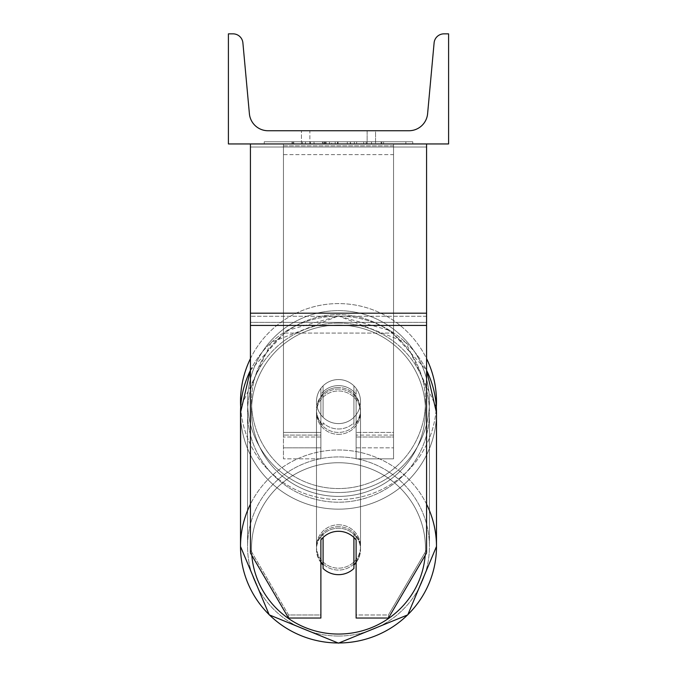 <?xml version="1.0" encoding="UTF-8"?>
<svg xmlns="http://www.w3.org/2000/svg" width="677" height="677" viewBox="0 0 677 677"><rect width="100%" height="100%" fill="white"/><g stroke="black" fill="none" stroke-linecap="round" stroke-linejoin="round"><path stroke-width="0.51" stroke-dasharray="3.38 2.54" d="M356.119 394.293A22.019 21.689 0 0 0 320.881 394.293L320.881 388.37A22.019 22.019 0 0 1 356.119 388.37L356.119 458.837L356.119 396.197L356.119 458.837L393.549 458.837L393.549 145.86L283.451 145.86L283.451 458.837L283.451 143.947L283.451 145.86L393.549 145.86L393.549 143.947L283.451 143.947L283.451 432.408L283.451 143.947L393.549 143.947L393.549 458.837L393.549 143.947L283.451 143.947L393.549 143.947L393.549 447.827L393.549 435.083L393.549 436.995L356.119 436.995L393.549 436.995L393.549 143.947L393.549 458.837L356.119 458.837L356.119 396.197A22.019 21.689 180 0 0 338.5 387.523A22.019 21.689 0 0 1 356.119 396.197L356.119 394.293A22.019 21.689 180 0 0 320.881 394.293L320.881 396.197A22.019 21.689 180 0 1 338.5 387.523A22.019 21.689 0 0 0 320.881 396.197L320.881 458.837L320.881 388.37L320.881 432.408L283.451 432.408L320.881 432.408L283.451 432.408L320.881 432.408L320.881 447.827L283.451 447.827L320.881 447.827L320.881 435.083L283.451 435.083L320.881 435.083L320.881 394.293L320.881 458.837L320.881 388.37A22.019 22.019 0 0 1 356.119 388.37A22.019 22.019 0 0 0 320.881 388.37A22.019 22.019 0 0 1 356.119 388.37L356.119 394.293M426.578 313.189L426.578 147.011L426.578 319.307L426.578 313.189L250.422 313.189L250.422 325.425L250.422 319.307L250.422 322.37L426.578 322.37L426.578 319.307L426.578 552.982L388.437 618.042L388.437 614.978L426.578 549.927L426.578 552.982L426.578 322.37L250.422 322.37L250.422 552.982L250.422 549.927L288.563 614.978L288.563 618.042L320.881 618.042L320.881 536.912L320.881 618.042L320.881 614.978L288.563 614.978L288.563 618.042L250.422 552.982L250.422 549.927L288.563 614.978L320.881 614.978L320.881 536.912A22.019 21.689 180 0 1 356.119 536.912L356.119 618.042L388.437 618.042L388.437 614.978L356.119 614.978L356.119 618.042L356.119 536.912L356.119 614.978L388.437 614.978L426.578 549.927L426.578 143.947L250.422 143.947L250.422 316.252L250.422 143.947L250.422 147.011L426.578 147.011L426.578 143.947L250.422 143.947M338.5 531.301A22.019 21.689 180 0 1 356.119 539.975L356.119 536.912A22.019 21.689 0 0 0 320.881 536.912L320.881 539.975A22.019 21.689 180 0 1 338.5 531.301A22.019 21.689 0 0 0 323.09 537.496L323.09 568.468A22.019 21.689 0 0 0 353.91 568.468L353.91 565.033A22.019 21.689 0 0 0 353.91 534.06L353.91 537.496A22.019 21.689 0 0 0 338.5 531.301M250.422 313.189L250.422 147.011L426.578 147.011L426.578 143.947M393.549 432.408L393.549 143.947L283.451 143.947L393.549 143.947L393.549 432.408L356.119 432.408L393.549 432.408M240.513 401.579A97.987 97.987 0 0 0 338.5 499.567A97.987 97.987 0 0 0 436.487 401.579A97.987 97.987 0 0 0 338.5 303.592A97.987 97.987 0 0 0 240.513 401.579M250.422 370.294L286.583 330.672L338.5 315.99L405.768 342.359L436.327 407.156A97.987 97.987 0 0 1 338.5 499.567A97.987 97.987 0 0 1 240.673 407.156L271.24 342.359L338.5 315.99L390.417 330.672L426.578 370.294M360.519 401.579A22.019 22.019 0 0 0 338.5 379.56A22.019 22.019 0 0 0 316.481 401.579A22.019 22.019 0 0 0 338.5 423.599A22.019 22.019 0 0 0 360.519 401.579A22.019 22.019 0 0 1 353.91 417.303L353.91 385.856A22.019 22.019 0 0 0 323.09 385.856L323.09 417.303A22.019 22.019 0 0 1 323.09 385.856L323.09 417.303A22.019 22.019 0 0 0 353.91 417.303L353.91 385.856L353.91 417.303A22.019 22.019 0 0 0 338.5 379.56A22.019 22.019 0 0 0 316.481 401.579A22.019 22.019 0 0 0 338.5 423.599A22.019 22.019 0 0 0 360.519 401.579A22.019 22.019 0 0 1 338.5 423.599A22.019 22.019 0 0 1 323.09 385.856L323.09 417.303A22.019 22.019 0 0 0 353.91 417.303L353.91 385.856A22.019 22.019 0 0 1 360.519 401.579A22.019 22.019 0 0 0 338.5 379.56A22.019 22.019 0 0 0 316.481 401.579A22.019 22.019 0 0 0 338.5 423.599A22.019 22.019 0 0 0 353.91 385.856A22.019 22.019 0 0 0 323.09 385.856L323.09 417.303A22.019 22.019 0 0 1 338.5 379.56A22.019 22.019 0 0 1 360.519 401.579M250.422 358.641A97.987 97.987 0 0 1 426.578 358.641M247.562 401.579A90.938 90.938 0 0 1 338.5 310.641A90.938 90.938 0 0 1 429.438 401.579A90.938 90.938 0 0 1 338.5 492.526A90.938 90.938 0 0 1 247.562 401.579A90.938 90.938 0 0 0 338.5 492.526A90.938 90.938 0 0 0 429.438 401.579A90.938 90.938 0 0 0 338.5 310.641A90.938 90.938 0 0 0 247.562 401.579M338.5 526.706A22.019 21.689 0 0 0 316.481 548.395A22.019 21.689 0 0 0 338.5 570.076A22.019 21.689 0 0 0 360.519 548.395A22.019 21.689 0 0 0 338.5 526.706A22.019 21.689 180 0 0 316.481 548.395A22.019 21.689 180 0 0 338.5 570.076A22.019 21.689 180 0 0 360.519 548.395A22.019 21.689 180 0 0 338.5 526.706M356.119 562.553A22.019 21.689 180 0 0 353.91 534.06L353.91 565.033M323.09 565.033L323.09 534.06A22.019 21.689 0 0 0 323.09 565.033L323.09 534.06A22.019 21.689 180 0 0 320.881 562.553M338.5 389.055A22.019 21.689 0 0 0 316.481 410.744A22.019 21.689 0 0 0 338.5 432.425A22.019 21.689 0 0 0 360.519 410.744A22.019 21.689 0 0 0 338.5 389.055A22.019 21.689 180 0 0 316.481 410.744A22.019 21.689 180 0 0 338.5 432.425A22.019 21.689 180 0 0 360.519 410.744A22.019 21.689 180 0 0 338.5 389.055M353.91 391.814A22.019 21.689 0 0 0 323.09 391.814L323.09 394.107A22.019 21.689 0 0 0 323.09 425.08L323.09 422.786A22.019 21.689 0 0 0 353.91 422.786L353.91 425.08A22.019 21.689 0 0 0 353.91 394.107L353.91 425.08A22.019 21.689 180 0 0 353.91 394.107L353.91 391.814A22.019 21.689 180 0 0 323.09 391.814L323.09 394.107A22.019 21.689 180 0 0 323.09 425.08L323.09 422.786A22.019 21.689 180 0 0 353.91 422.786L353.91 391.814M338.5 434.338A22.019 21.689 0 0 0 360.519 412.657A22.019 21.689 0 0 0 338.5 390.967A22.019 21.689 0 0 0 316.481 412.657A22.019 21.689 0 0 0 338.5 434.338A22.019 21.689 180 0 0 360.519 412.657A22.019 21.689 180 0 0 338.5 390.967A22.019 21.689 180 0 0 316.481 412.657A22.019 21.689 180 0 0 338.5 434.338M338.5 524.802A22.019 21.689 180 0 1 360.519 546.483A22.019 21.689 180 0 1 338.5 568.172A22.019 21.689 180 0 1 316.481 546.483A22.019 21.689 180 0 1 338.5 524.802A22.019 21.689 0 0 1 360.519 546.483A22.019 21.689 0 0 1 338.5 568.172A22.019 21.689 0 0 1 316.481 546.483A22.019 21.689 0 0 1 338.5 524.802M338.5 636.041A90.938 89.559 180 0 1 247.562 546.483A90.938 89.559 180 0 1 338.5 456.924A90.938 89.559 180 0 1 429.438 546.483A90.938 89.559 180 0 1 338.5 636.041A90.938 89.559 0 0 1 247.562 546.483A90.938 89.559 0 0 1 338.5 456.924A90.938 89.559 0 0 1 429.438 546.483A90.938 89.559 0 0 1 338.5 636.041M338.5 323.09A90.938 89.559 0 0 0 247.562 412.657A90.938 89.559 0 0 0 338.5 502.216A90.938 89.559 0 0 0 429.438 412.657A90.938 89.559 0 0 0 338.5 323.09A90.938 89.559 180 0 0 247.562 412.657A90.938 89.559 180 0 0 338.5 502.216A90.938 89.559 180 0 0 429.438 412.657A90.938 89.559 180 0 0 338.5 323.09M412.767 141.747L264.233 141.747L412.767 141.747L412.767 143.947L264.233 143.947L412.767 143.947M264.233 141.747L264.233 143.947M448.597 143.947L228.403 143.947L228.403 33.85L233.023 33.85A9.91 9.91 0 0 1 242.891 42.854L249.398 113.736A18.719 18.719 0 0 0 268.033 130.737L408.967 130.737A18.719 18.719 0 0 0 427.602 113.736L434.109 42.854A9.91 9.91 0 0 1 443.977 33.85L448.597 33.85L448.597 143.947M363.71 143.947L291.99 143.947L363.71 143.947L363.71 141.747L383.597 141.747L383.597 143.947M324.706 143.947L381.828 143.947L293.75 143.947L324.706 143.947L324.706 141.747L356.669 141.747L356.669 143.947L356.669 141.747L381.828 141.747L381.828 143.947L293.674 143.947L381.828 143.947L366.198 143.947L381.828 143.947L381.828 141.747L331.628 141.747L331.628 143.947M329.487 143.947L293.75 143.947L329.487 143.947L329.487 141.747L293.75 141.747L293.75 143.947L293.75 141.747L381.828 141.747L381.828 143.947L381.828 141.747L359.055 141.747L359.055 143.947M309.871 143.947L375.549 143.947L309.871 143.947L309.871 130.737L375.549 130.737L375.549 143.947L367.129 143.947L375.549 143.947L375.549 130.737L367.129 130.737L367.129 143.947L367.129 130.737L375.549 130.737L301.451 130.737L367.129 130.737L301.451 130.737L309.871 130.737L309.871 143.947M371.529 143.947L305.471 143.947L405.853 143.947L305.471 143.947L371.529 143.947L371.529 141.747L305.471 141.747L305.471 143.947L305.471 141.747L305.471 143.947L305.471 141.747L371.529 141.747L371.529 143.947L371.529 141.747L371.529 143.947L371.529 141.747L405.853 141.747L405.853 143.947L405.853 141.747L371.529 141.747L371.529 143.947L371.529 141.747L305.471 141.747L371.529 141.747L371.529 143.947M367.129 130.737L367.129 143.947L367.129 130.737M322.963 141.747L381.092 141.747L292.828 141.747L322.963 141.747L322.963 143.947L381.092 143.947L322.963 143.947M302.407 141.747L302.407 143.947M292.828 141.747L292.828 143.947L292.828 141.747M381.092 141.747L381.092 143.947L354.359 143.947L381.092 143.947L381.092 141.747M354.359 141.747L354.359 143.947L354.359 141.747M350.322 141.747L350.322 143.947M405.853 141.747L371.529 141.747L405.853 141.747M331.628 141.747L293.75 141.747L293.75 143.947L293.75 141.747L329.487 141.747M359.055 141.747L349.12 141.747L349.12 143.947M349.12 141.747L381.828 141.747L381.828 143.947L381.828 141.747L293.75 141.747L293.75 143.947L293.75 141.747L324.706 141.747M325.84 141.747L337.544 141.747L325.84 141.747L325.84 143.947L314.263 143.947L337.544 143.947L325.84 143.947M383.597 141.747L291.99 141.747L324.579 141.747L314.263 141.747L314.263 143.947M314.263 141.747L337.544 141.747L337.544 143.947L337.544 141.747L361.323 141.747L361.323 143.947M291.99 141.747L291.99 143.947M310.362 141.747L310.362 143.947M324.579 141.747L324.579 143.947M361.323 141.747L350.627 141.747L350.627 143.947M350.627 141.747L363.71 141.747M366.198 141.747L366.198 143.947L366.198 141.747L381.828 141.747L381.828 143.947L381.828 141.747L293.674 141.747L293.674 143.947L293.674 141.747L381.828 141.747L381.828 143.947L381.828 141.747L366.198 141.747M322.438 141.747L347.318 141.747L322.438 141.747L322.438 143.947L347.318 143.947L322.438 143.947M347.318 141.747L347.318 143.947L347.318 141.747M324.732 143.947L314.01 143.947L335.191 143.947L324.732 143.947L324.732 141.747L314.01 141.747L314.01 143.947L314.01 141.747L335.191 141.747L335.191 143.947L335.191 141.747L324.732 141.747M393.549 322.37L283.451 322.37L283.451 143.947L393.549 143.947L283.451 143.947L283.451 333.059L283.451 154.644L393.549 154.644L393.549 143.947L393.549 333.059L283.451 333.059L283.451 154.644L393.549 154.644L393.549 143.947L393.549 322.37L283.451 322.37L283.451 333.059L393.549 333.059L393.549 154.644L393.549 322.37M320.881 436.995L283.451 436.995L320.881 436.995M393.549 435.083L356.119 435.083L393.549 435.083M426.578 316.252L250.422 316.252L426.578 316.252M426.578 325.425L250.422 325.425M425.478 401.579A86.978 86.978 0 0 1 338.5 488.557A86.978 86.978 0 0 1 251.522 401.579A86.978 86.978 0 0 0 338.5 488.557A86.978 86.978 0 0 0 425.478 401.579A86.978 86.978 0 0 0 338.5 314.602A86.978 86.978 0 0 0 251.522 401.579A86.978 86.978 0 0 1 338.5 314.602A86.978 86.978 0 0 1 425.478 401.579M251.81 555.352A86.978 85.657 0 0 1 338.5 462.738A86.978 85.657 180 0 1 425.478 548.395A86.978 85.657 180 0 1 338.5 634.053A86.978 85.657 180 0 1 251.522 548.395A86.978 85.657 180 0 1 338.5 462.738A86.978 85.657 0 0 1 425.19 555.352M338.5 642.981A97.987 96.498 0 0 0 436.487 546.483A97.987 96.498 0 0 0 338.5 449.985A97.987 96.498 0 0 0 240.513 546.483A97.987 96.498 0 0 0 338.5 642.981M250.422 370.37A97.987 96.498 0 0 1 338.5 316.151A97.987 96.498 180 0 1 436.487 412.657A97.987 96.498 180 0 1 338.5 509.155A97.987 96.498 180 0 1 240.513 412.657A97.987 96.498 180 0 1 338.5 316.151A97.987 96.498 0 0 1 426.578 370.37M338.5 496.402A86.978 85.657 0 0 0 425.478 410.744A86.978 85.657 0 0 0 338.5 325.087A86.978 85.657 0 0 0 251.522 410.744A86.978 85.657 0 0 0 338.5 496.402A86.978 85.657 180 0 0 425.478 410.744A86.978 85.657 180 0 0 338.5 325.087A86.978 85.657 180 0 0 251.522 410.744A86.978 85.657 180 0 0 338.5 496.402M323.208 141.747L323.208 143.947M324.96 141.747L324.96 143.947M326.086 141.747L326.086 143.947M338.043 141.747L338.043 143.947M337.789 141.747L337.789 143.947L337.789 141.747M337.544 141.747L337.544 143.947M324.469 141.747L324.469 143.947M426.578 504.196A97.987 96.498 180 0 0 338.5 449.985A97.987 96.498 180 0 0 250.422 504.196M436.487 546.483L436.487 412.657A97.987 96.498 0 0 1 338.5 509.155A97.987 96.498 0 0 1 240.513 412.657L240.513 412.657M356.119 447.827L393.549 447.827L356.119 447.827M320.881 458.837L283.451 458.837L320.881 458.837M360.519 548.395L360.519 549.546L360.519 548.395M316.481 549.546L316.481 548.395L316.481 549.546M360.519 410.744L360.519 409.593L360.519 410.744M316.481 410.744L316.481 409.593L316.481 410.744M360.519 412.657L360.519 546.483L360.519 412.657M247.562 412.657L247.562 546.483L247.562 412.657M429.438 412.657L429.438 546.483L429.438 412.657M316.481 412.657L316.481 546.483L316.481 412.657M301.451 143.947L301.451 130.737L301.451 143.947"/><path stroke-width="1.02" d="M426.578 325.425L250.422 325.425L250.422 552.982L288.563 618.042L320.881 618.042L320.881 539.975A22.019 21.689 0 0 1 356.119 539.975L356.119 618.042L388.437 618.042L426.578 552.982L426.578 143.947M250.422 325.425L250.422 143.947M426.578 358.641A97.987 97.987 0 0 1 436.327 407.156L436.487 412.657A97.987 96.498 0 0 0 426.578 370.37M250.422 504.196A97.987 96.498 180 0 0 240.513 546.483L240.673 407.156A97.987 97.987 0 0 1 250.422 358.641M448.597 143.947L228.403 143.947L228.403 33.85L233.023 33.85A9.91 9.91 0 0 1 242.891 42.854L249.398 113.736A18.719 18.719 0 0 0 268.033 130.737L408.967 130.737A18.719 18.719 0 0 0 427.602 113.736L434.109 42.854A9.91 9.91 0 0 1 443.977 33.85L448.597 33.85L448.597 143.947M338.5 531.301A22.019 21.689 180 0 0 323.09 537.496L323.09 568.468A22.019 21.689 180 0 0 353.91 568.468L353.91 537.496A22.019 21.689 180 0 0 338.5 531.301M320.881 562.553A22.019 21.689 180 0 0 323.09 565.033M353.91 565.033A22.019 21.689 180 0 0 356.119 562.553M426.578 313.189L250.422 313.189M425.19 555.352A86.978 85.657 0 0 1 338.5 634.053A86.978 85.657 0 0 1 251.81 555.352M250.422 370.37A97.987 96.498 0 0 0 240.513 412.657L240.513 546.483L269.234 614.86L338.5 643.15L407.766 614.86L436.487 546.483L407.766 614.86L338.5 643.15L269.234 614.86L240.513 546.483A97.987 96.498 180 0 0 338.5 642.981A97.987 96.498 180 0 0 436.487 546.483A97.987 96.498 180 0 0 426.578 504.196M240.513 412.657L250.422 370.294M436.487 546.483L436.487 412.657L426.578 370.294"/></g></svg>
